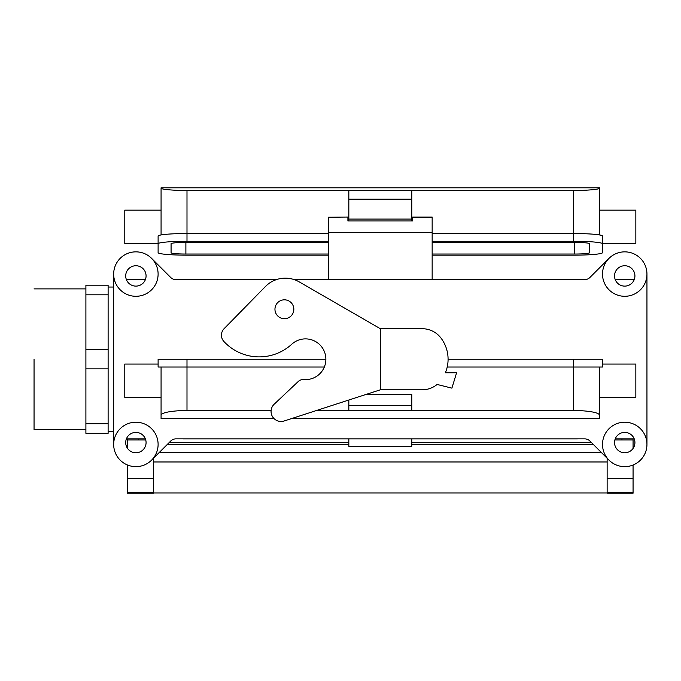 <?xml version="1.0" encoding="UTF-8"?>
<svg xmlns="http://www.w3.org/2000/svg" width="681" height="681" viewBox="0 0 681 681"><rect width="100%" height="100%" fill="white"/><g stroke="black" fill="none" stroke-linecap="round" stroke-linejoin="round"><path stroke-width="1.02" d="M614.543 442.582A10.181 10.181 0 0 1 629.823 433.754A10.181 10.181 0 0 1 629.823 451.401A10.181 10.181 0 0 1 614.543 442.582A10.181 10.181 0 0 1 629.823 433.754A10.181 10.181 0 0 1 629.823 451.401A10.181 10.181 0 0 1 614.543 442.582M614.543 275.924A10.181 10.181 0 0 0 629.823 284.752A10.181 10.181 0 0 0 629.823 267.105A10.181 10.181 0 0 0 614.543 275.924A10.181 10.181 0 0 0 629.823 284.752A10.181 10.181 0 0 0 629.823 267.105A10.181 10.181 0 0 0 614.543 275.924M576.586 438.913L184.032 438.913A25.963 25.963 0 0 1 182.644 438.87A25.963 25.963 0 0 0 184.032 438.913L576.586 438.913A25.963 25.963 0 0 0 577.973 438.87A25.963 25.963 0 0 1 576.586 438.913M576.586 279.593A25.963 25.963 0 0 1 577.973 279.636A25.963 25.963 0 0 0 576.586 279.593L432.154 279.593L576.586 279.593M184.032 279.593L276.469 279.593L184.032 279.593A25.963 25.963 0 0 0 182.644 279.636A25.963 25.963 0 0 1 184.032 279.593M294.149 279.593L328.463 279.593L294.149 279.593M170.701 441.041A7.406 7.406 0 0 1 175.936 438.87L584.681 438.87A7.406 7.406 0 0 1 589.925 441.041L609.018 460.143L589.925 441.041A7.406 7.406 0 0 0 584.681 438.87L175.936 438.87A7.406 7.406 0 0 0 170.701 441.041L151.599 460.143L170.701 441.041M328.463 232.57L328.463 279.636L328.463 232.57L432.154 232.57L432.154 279.636L432.154 232.57L328.463 232.57L328.463 217.239L328.463 232.57M347.906 220.95L412.712 220.95L412.712 217.239L412.712 220.95L347.906 220.95L347.906 217.239L347.906 220.95M412.712 217.043L432.154 217.043L432.154 232.57L432.154 217.239L412.712 217.239L432.154 217.043L412.712 217.043M347.906 217.043L328.463 217.239L347.906 217.043M34.05 359.253L34.05 429.617L34.05 359.253M113.667 287.041L108.117 287.041L113.667 287.041M108.117 433.32L85.9 433.32L85.9 368.872L108.117 368.872L108.117 349.634L85.9 349.634L85.9 294.805L108.117 294.805L108.117 285.186L85.9 285.186L85.9 433.32L108.117 433.32L108.117 423.701L85.9 423.701L108.117 423.701L108.117 368.872L85.9 368.872L85.9 349.634L108.117 349.634L108.117 294.805L85.9 294.805L85.9 285.186L108.117 285.186L108.117 433.32M175.936 279.636A7.406 7.406 0 0 1 170.701 277.465L151.599 258.363L170.701 277.465A7.406 7.406 0 0 0 175.936 279.636L276.367 279.636L175.936 279.636M589.925 277.465A7.406 7.406 0 0 1 584.681 279.636L294.26 279.636L584.681 279.636A7.406 7.406 0 0 0 589.925 277.465L609.018 258.363L589.925 277.465M146.075 275.924A10.181 10.181 0 0 1 130.803 284.752A10.181 10.181 0 0 1 130.803 267.105A10.181 10.181 0 0 1 146.075 275.924A10.181 10.181 0 0 1 130.803 284.752A10.181 10.181 0 0 1 130.803 267.105A10.181 10.181 0 0 1 146.075 275.924M135.894 296.295A22.218 22.218 0 0 1 116.647 262.968A22.218 22.218 0 0 1 155.132 262.968A22.218 22.218 0 0 1 135.894 296.295A22.218 22.218 0 0 1 116.647 262.968A22.218 22.218 0 0 1 155.132 262.968A22.218 22.218 0 0 1 135.894 296.295M146.075 442.582A10.181 10.181 0 0 0 130.803 433.754A10.181 10.181 0 0 0 130.803 451.401A10.181 10.181 0 0 0 146.075 442.582A10.181 10.181 0 0 0 130.803 433.754A10.181 10.181 0 0 0 130.803 451.401A10.181 10.181 0 0 0 146.075 442.582M135.894 466.647A22.218 22.218 0 0 1 116.647 433.32A22.218 22.218 0 0 1 155.132 433.32A22.218 22.218 0 0 1 135.894 466.647A22.218 22.218 0 0 1 116.647 433.32A22.218 22.218 0 0 1 155.132 433.32A22.218 22.218 0 0 1 135.894 466.647M624.732 296.295A22.218 22.218 0 0 1 605.486 262.968A22.218 22.218 0 0 1 643.971 262.968A22.218 22.218 0 0 1 624.732 296.295A22.218 22.218 0 0 1 605.486 262.968A22.218 22.218 0 0 1 643.971 262.968A22.218 22.218 0 0 1 624.732 296.295M113.667 444.429L113.667 274.077L113.667 444.429M646.95 274.077L646.95 444.429L646.95 274.077M624.732 466.647A22.218 22.218 0 0 1 605.486 433.32A22.218 22.218 0 0 1 643.971 433.32A22.218 22.218 0 0 1 624.732 466.647A22.218 22.218 0 0 1 605.486 433.32A22.218 22.218 0 0 1 643.971 433.32A22.218 22.218 0 0 1 624.732 466.647M127.56 438.87L127.56 448.43M145.734 439.952L127.56 439.952M607.137 458.262L607.137 493.189L633.066 493.189L633.066 465.029M614.892 439.952L633.066 439.952L633.066 448.43M633.066 438.87L633.066 439.952M159.32 452.422L601.297 452.422M153.48 461.973L607.137 461.973M127.56 478.471L127.56 493.189L153.48 493.189L153.48 478.471L127.56 478.471L127.56 465.029M153.48 458.262L153.48 478.471M138.669 438.87L138.669 439.952M153.48 492.95L607.137 492.95M621.949 438.87L621.949 439.952M411.792 438.913L411.792 446.285L348.834 446.285L348.834 438.913M411.792 220.95L411.792 190.663L573.623 190.663L573.623 241.278L432.154 241.278M411.792 219.086L348.834 219.086L348.834 190.663L186.994 190.663L186.994 233.532L328.463 233.532M328.463 255.162L186.994 255.162A28.883 2.52 180 0 1 158.111 252.642L158.111 243.798A28.883 2.52 0 0 1 186.994 241.278L328.463 241.278M432.154 233.532L573.623 233.532A28.883 2.52 180 0 1 602.506 236.052L602.506 243.798A28.883 2.52 180 0 0 573.623 241.278M599.544 234.936L599.544 187.811L161.074 187.811L161.074 197.167M599.544 188.322C598.097 189.471 589.457 190.254 573.623 190.663M432.154 254.03L574.738 254.03A14.812 1.294 180 0 0 589.55 252.736L589.55 243.696A14.812 1.294 0 0 0 574.738 242.41L432.154 242.41M186.994 190.663C171.161 190.254 162.521 189.471 161.074 188.322L161.074 187.811M411.792 190.663L348.834 190.663M185.887 254.03L185.887 242.41A14.812 1.294 180 0 0 171.076 243.696L171.076 252.736A14.812 1.294 0 0 0 185.887 254.03L328.463 254.03M158.111 239.644L158.111 243.483L124.785 243.483L124.785 210.157L161.074 210.157L161.074 234.936L161.074 188.322M185.887 242.41L328.463 242.41M158.111 243.798L158.111 236.052A28.883 2.52 0 0 1 186.994 233.532L186.994 241.278M432.154 255.162L573.623 255.162A28.883 2.52 0 0 0 602.506 252.642L602.506 243.798M348.834 219.086L348.834 220.95M602.506 243.483L635.841 243.483L635.841 210.157L599.544 210.157M380.313 389.804L380.313 328.702L422.16 328.702A23.605 23.605 0 0 1 441.041 338.142A35.182 35.182 0 0 1 445.383 372.771L456.602 372.771L451.895 388.144L437.117 384.459A23.605 23.605 0 0 1 422.16 389.804L380.313 389.804L284.147 420.986A10.002 10.002 0 0 1 274.196 404.199L298.201 381.556A7.406 7.406 0 0 1 303.871 379.555A20.37 20.37 0 0 0 324.769 352.639A20.37 20.37 0 0 0 291.74 344.237A48.147 48.147 0 0 1 223.904 341.479A9.262 9.262 0 0 1 224.083 328.702L265.479 286.48A27.776 27.776 0 0 1 299.197 281.874L380.313 328.702M293.834 309.259A9.44 9.44 0 0 0 284.394 299.819A9.44 9.44 0 0 0 274.954 309.259A9.44 9.44 0 0 0 284.394 318.699A9.44 9.44 0 0 0 293.834 309.259M291.783 418.509L599.544 418.509L599.544 367.033M599.544 414.942C598.097 412.414 589.457 410.873 573.623 410.32L573.623 359.253L448.081 359.253M599.544 397.398L635.841 397.398L635.841 364.071L602.506 364.071L602.506 367.033L447.213 367.033M161.074 397.398L124.785 397.398L124.785 364.071L158.111 364.071L158.111 367.033L324.326 367.033M273.958 418.509L161.074 418.509L161.074 414.942C162.521 412.414 171.161 410.873 186.994 410.32L271.132 410.32M317.04 410.32L573.623 410.32M161.074 414.942L161.074 367.033M158.111 367.033L158.111 359.253L325.876 359.253M602.506 367.033L602.506 359.253L573.623 359.253M348.834 410.32L348.834 400.011M411.792 410.32L411.792 405.544L348.834 405.544M411.792 405.544L411.792 394.435L366.029 394.435M167.424 444.318L348.834 444.318M411.792 444.318L593.202 444.318M153.48 492.167L127.56 492.167M607.137 492.167L633.066 492.167M607.137 478.471L633.066 478.471M411.792 199.167L348.834 199.167M574.738 254.03L574.738 242.41M186.994 410.32L186.994 359.253M634.215 279.636L615.241 279.636L634.215 279.636M634.215 438.87L615.241 438.87L634.215 438.87M113.667 431.465L108.117 431.465L113.667 431.465M85.9 288.889L34.05 288.889L85.9 288.889M85.9 429.617L34.05 429.617L85.9 429.617M126.402 438.87L145.376 438.87L126.402 438.87M126.402 279.636L145.376 279.636L126.402 279.636M169.186 442.556L348.834 442.556M411.792 442.556L591.431 442.556"/></g></svg>
